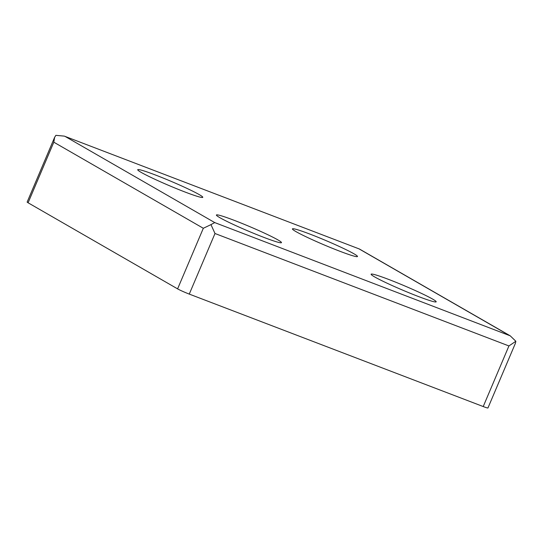 <?xml version="1.0" encoding="UTF-8"?>
<svg xmlns="http://www.w3.org/2000/svg" width="543" height="543" viewBox="0 0 543 543"><rect width="100%" height="100%" fill="white"/><g stroke="black" fill="none" stroke-linecap="round" stroke-linejoin="round"><path stroke-width="0.81" d="M483.216 406.544A9.421 0.624 23 0 0 487.953 407.963L515.429 343.23L515.85 341.262L508.934 345.952L483.216 406.544L189.269 294.096A9.421 0.624 23 0 1 177.602 288.869L28.087 202.783A9.421 0.624 23 0 1 27.15 202.057L54.626 137.325L55.888 135.336L64.332 136.123L359.439 249.02L64.332 136.123M418.402 296.505A35.343 2.342 -157 0 1 371.113 274.201A35.343 2.342 -157 0 1 404.562 285.856A35.343 2.342 -157 0 1 436.178 301.82A35.343 2.342 -157 0 1 418.402 296.505M185 192.012A35.343 2.342 -157 0 1 137.718 169.708A35.343 2.342 -157 0 1 171.16 181.362A35.343 2.342 -157 0 1 202.777 197.326A35.343 2.342 -157 0 1 185 192.012M339.708 251.192A35.343 2.342 -157 0 1 292.426 228.888A35.343 2.342 -157 0 1 325.868 240.542A35.343 2.342 -157 0 1 357.484 256.506A35.343 2.342 -157 0 1 339.708 251.192M263.694 237.318A35.343 2.342 -157 0 1 216.406 215.014A35.343 2.342 -157 0 1 249.855 226.669A35.343 2.342 -157 0 1 281.471 242.633A35.343 2.342 -157 0 1 263.694 237.318M508.934 345.952L214.994 233.504L210.969 224.626L214.729 222.582L510.244 335.832L359.439 249.02M510.244 335.832L515.85 341.262M210.969 224.626L203.32 228.277L53.811 142.191L54.626 137.325M508.676 335.031L359.161 248.945M214.729 222.582L65.221 136.49M214.994 233.504L189.269 294.096M203.32 228.277L177.602 288.869M53.811 142.191L28.087 202.783"/></g></svg>
